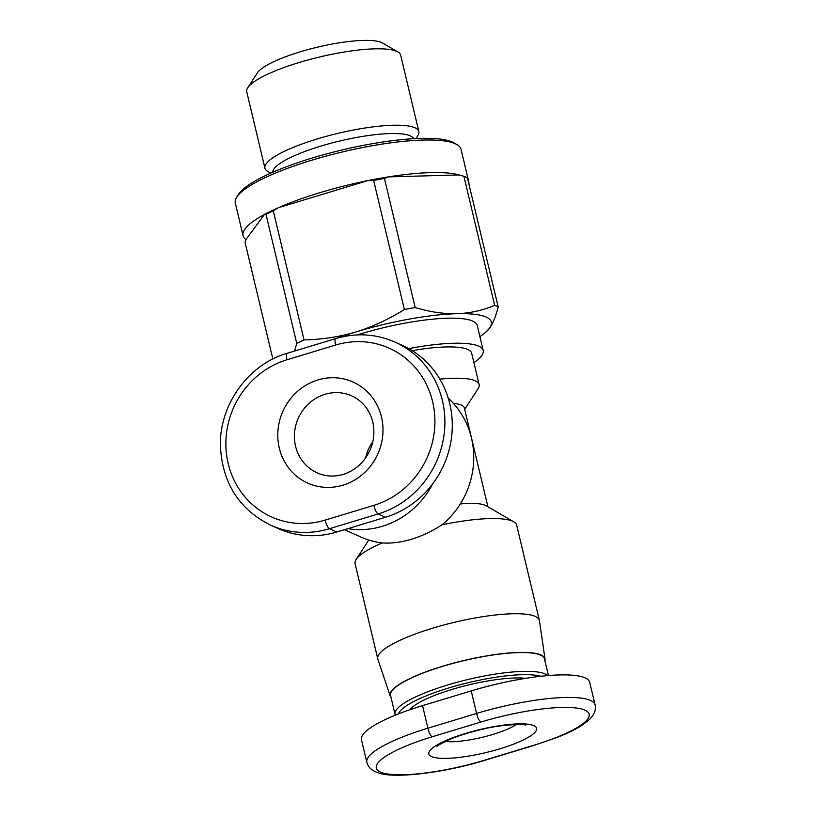 <?xml version="1.0" encoding="UTF-8"?>
<svg xmlns="http://www.w3.org/2000/svg" width="816" height="816" viewBox="0 0 816 816"><rect width="100%" height="100%" fill="white"/><g stroke="black" fill="none" stroke-linecap="round" stroke-linejoin="round"><path stroke-width="1.22" d="M464.692 409.326L478.115 388.661A79.101 16.983 166.6 0 0 479.125 384.571L471.668 353.257A79.101 16.983 166.6 0 0 467.731 349.472A79.101 16.983 166.6 0 0 412.213 350.645M479.125 384.571A79.101 16.983 166.6 0 0 475.187 380.786A79.101 16.983 166.6 0 0 439.865 379.154M408.775 348.605A90.974 19.533 -13.4 0 1 478.686 346.157A90.974 19.533 -13.4 0 1 483.215 350.513L477.238 325.462A90.974 19.533 166.6 0 0 472.719 321.106A90.974 19.533 166.6 0 0 357.398 334.886M347.922 528.635A83.059 78.091 -66 0 0 382.418 526.269A83.059 78.091 -66 0 0 432.674 483.878M391.017 697.405A79.601 17.095 -13.4 0 1 390.191 695.987A79.601 17.095 -13.4 0 1 452.299 663.469A79.601 17.095 -13.4 0 1 540.998 654.962A79.601 17.095 -13.4 0 1 545.027 659.104L539.437 620.731A83.059 17.84 166.6 0 0 539.376 620.395L516.691 525.198A83.059 17.84 166.6 0 0 513.805 521.863A83.059 17.84 166.6 0 0 512.56 521.22A83.059 17.84 166.6 0 0 442.037 524.8C432.092 531.236 421.933 536.051 411.55 539.223C401.166 542.334 391.374 543.578 382.174 542.936A83.059 78.091 114 0 1 361.039 537.112L344.393 529.706M382.174 542.936A83.059 17.84 166.6 0 0 356.164 559.409A83.059 17.84 166.6 0 0 355.103 563.703L377.777 658.9A83.059 17.84 166.6 0 0 377.869 659.226L390.191 695.987M539.376 620.395A83.059 17.84 166.6 0 0 535.245 616.417A83.059 17.84 166.6 0 0 443.445 625.087A83.059 17.84 166.6 0 0 377.777 658.9M545.027 659.104A79.601 17.095 -13.4 0 1 544.925 660.746M270.708 173.155L267.699 171.401A79.101 16.983 -13.4 0 1 264.945 168.218A79.101 16.983 -13.4 0 1 327.491 136.017A79.101 16.983 -13.4 0 1 414.916 127.765A79.101 16.983 -13.4 0 1 418.853 131.549A79.101 16.983 -13.4 0 1 417.833 135.629L415.936 138.557M413.692 138.679A72.512 15.575 166.6 0 0 410.315 135.874A72.512 15.575 166.6 0 0 331.755 143.014A72.512 15.575 166.6 0 0 272.758 172.247M264.945 168.218L246.748 91.81A79.101 16.983 -13.4 0 1 247.758 87.73A79.101 16.983 -13.4 0 1 317.75 57.436A79.101 16.983 -13.4 0 1 396.709 51.357A79.101 16.983 -13.4 0 1 397.902 51.959A79.101 16.983 -13.4 0 1 400.646 55.141L418.853 131.549M397.902 51.959L382.551 43.013A65.923 14.158 166.6 0 0 381.551 42.514A65.923 14.158 166.6 0 0 315.751 47.583A65.923 14.158 166.6 0 0 257.438 72.828L247.758 87.73M272.85 359.009L245.106 242.556L245.922 239.547A116.015 24.919 -13.4 0 1 243.066 235.64A116.015 24.919 -13.4 0 1 264.486 214.445A116.015 24.919 -13.4 0 1 278.491 207.672A116.015 24.919 -13.4 0 1 367.72 180.642A116.015 24.919 -13.4 0 1 388.498 176.878A116.015 24.919 -13.4 0 1 459.153 174.95L463.906 176.276A118.657 25.48 -13.4 0 1 467.425 177.847L498.188 306.949A118.657 25.48 166.6 0 0 494.659 305.388L463.906 176.276M243.066 235.64L235.304 203.072A116.015 24.919 -13.4 0 1 236.793 197.084A116.015 24.919 -13.4 0 1 339.436 152.663A116.015 24.919 -13.4 0 1 455.257 143.749A116.015 24.919 -13.4 0 1 456.991 144.626A116.015 24.919 -13.4 0 1 461.03 149.297L468.782 181.866A116.015 24.919 -13.4 0 1 468.874 183.937M456.991 144.626L453.92 142.841A113.383 24.347 166.6 0 0 452.217 141.974A113.383 24.347 166.6 0 0 339.038 150.695A113.383 24.347 166.6 0 0 238.731 194.106L236.793 197.084M547.709 675.607A79.101 16.983 166.6 0 0 545.017 673.894A79.101 16.983 166.6 0 0 457.592 682.145A79.101 16.983 166.6 0 0 395.056 714.347L390.578 695.558A79.101 16.983 -13.4 0 1 453.115 663.357A79.101 16.983 -13.4 0 1 540.539 655.105A79.101 16.983 -13.4 0 1 544.476 658.889L548.444 675.546M395.056 714.347A79.101 16.983 166.6 0 0 395.352 715.153M398.371 713.949A76.469 16.422 -13.4 0 1 460.346 684.675A76.469 16.422 -13.4 0 1 540.804 676.291M525.8 678.32A65.923 14.158 166.6 0 0 460.244 687.062A65.923 14.158 166.6 0 0 409.765 709.767M485.163 760.216L533.837 745.467L558.297 736.97C568.222 732.992 576.28 728.994 582.451 724.955L589.223 719.681C594.313 714.755 596.261 709.798 595.068 704.83L589.703 682.288A92.29 19.819 166.6 0 0 471.209 690.897L422.535 705.646A92.29 19.819 166.6 0 0 361.468 739.806L366.843 762.348C368.189 767.458 372.157 770.998 378.767 772.976C393.771 778.719 443.374 773.15 485.163 760.216A7.915 2.091 -106.9 0 1 484.663 760.155A84.374 18.115 -13.4 0 1 380.531 772.079A84.374 18.115 -13.4 0 1 432.154 736.807A7.915 2.091 -106.9 0 1 427.9 728.198A92.29 19.819 166.6 0 0 366.843 762.348M271.014 525.361L278.399 528.646A92.29 86.771 -66 0 0 336.794 532.012L385.468 517.262A92.29 86.771 -66 0 0 451.84 434.602A92.29 86.771 -66 0 0 402.084 345.26L394.699 341.975C375.727 333.775 356.092 332.632 335.804 338.558L287.13 353.308C248.268 364.334 219.055 405.134 220.432 446.413C222.421 483.327 239.282 509.643 271.014 525.361A92.29 86.771 -66 0 0 329.409 528.727A7.915 2.091 -106.9 0 1 325.156 520.108A84.374 79.336 114 0 1 228.174 463.539A84.374 79.336 114 0 1 286.957 359.785A7.915 2.091 -106.9 0 1 287.13 353.308M479.9 336.61A105.468 22.644 166.6 0 0 485.622 332.326A105.468 22.644 166.6 0 0 489.467 328.297A105.468 22.644 166.6 0 0 456.654 313.701A105.468 22.644 166.6 0 0 355.929 331.949A105.468 22.644 166.6 0 0 336.682 338.293M415.191 307.55A118.657 25.48 166.6 0 0 404.379 309.509L373.626 180.407A118.657 25.48 -13.4 0 1 384.438 178.449L415.191 307.55C430.001 311.977 443.822 314.027 456.654 313.701C469.465 313.324 482.134 310.549 494.659 305.388M265.985 214.333A118.657 25.48 -13.4 0 1 273.278 210.803L304.031 339.915A118.657 25.48 166.6 0 0 296.749 343.434L265.985 214.333L264.486 214.445L245.922 239.547M498.188 306.949C495.73 316.598 492.833 323.717 489.467 328.297L485.622 332.326M294.535 351.064L296.749 343.434M304.031 339.915C322.442 339.476 339.742 336.824 355.929 331.949C372.116 327.012 388.263 319.535 404.379 309.509M459.153 174.95L388.498 176.878L384.438 178.449M373.626 180.407L367.72 180.642L278.491 207.672L273.278 210.803M467.935 179.979A116.015 24.919 -13.4 0 1 468.782 181.866M448.249 398.198A83.059 78.091 114 0 1 442.037 524.8M365.588 457.99A42.187 39.668 114 0 1 372.841 441.691M513.805 521.863L486.173 505.767A59.323 12.74 166.6 0 0 460.306 503.941M487.907 506.777L464.365 407.949A59.323 12.74 166.6 0 0 453.441 403.41M483.215 350.513A90.974 19.533 -13.4 0 1 473.902 362.641M317.353 472.943A42.187 39.668 114 0 1 295.555 446.199A42.187 39.668 114 0 1 309.142 403.277A42.187 39.668 114 0 1 351.645 395.852C362.426 400.84 369.475 409.54 372.779 421.974C375.829 436.489 372.494 449.677 362.794 461.56C357.163 467.905 350.533 472.209 342.904 474.484C333.938 476.993 325.431 476.483 317.353 472.943M516.375 724.506A42.187 9.058 -13.4 0 1 492.895 734.42A42.187 9.058 -13.4 0 1 445.24 741.448M279.286 448.055A55.376 52.061 -66 0 0 342.924 485.183A55.376 52.061 -66 0 0 381.5 417.088A55.376 52.061 -66 0 0 317.863 379.96A55.376 52.061 -66 0 0 279.286 448.055M431.633 756.595A55.376 11.893 166.6 0 0 499.973 748.772A55.376 11.893 166.6 0 0 533.858 725.628A55.376 11.893 166.6 0 0 465.518 733.441A55.376 11.893 166.6 0 0 431.633 756.595M432.154 736.807L480.828 722.058A84.374 18.115 -13.4 0 1 584.97 710.144A84.374 18.115 -13.4 0 1 533.338 745.406L484.663 760.155M595.068 704.83A92.29 19.819 166.6 0 0 476.585 713.449L427.9 728.198L422.535 705.646M480.828 722.058A7.915 2.091 -106.9 0 1 476.585 713.449L471.209 690.897M286.957 359.785L335.631 345.035A84.374 79.336 114 0 1 432.613 401.605A84.374 79.336 114 0 1 373.83 505.369L325.156 520.108M336.794 532.012L329.409 528.727L378.083 513.978A7.915 2.091 -106.9 0 1 373.83 505.369M385.468 517.262L378.083 513.978A92.29 86.771 -66 0 0 444.455 431.317A92.29 86.771 -66 0 0 394.699 341.975M335.631 345.035A7.915 2.091 -106.9 0 1 335.804 338.558M437.305 746.222C435.581 746.487 440.324 743.978 451.554 738.694C459.847 735.359 469.394 732.401 480.175 729.81C501.758 723.955 526.473 723.996 525.616 725.189L525.514 725.149M368.75 540.029L356.164 559.409"/></g></svg>
